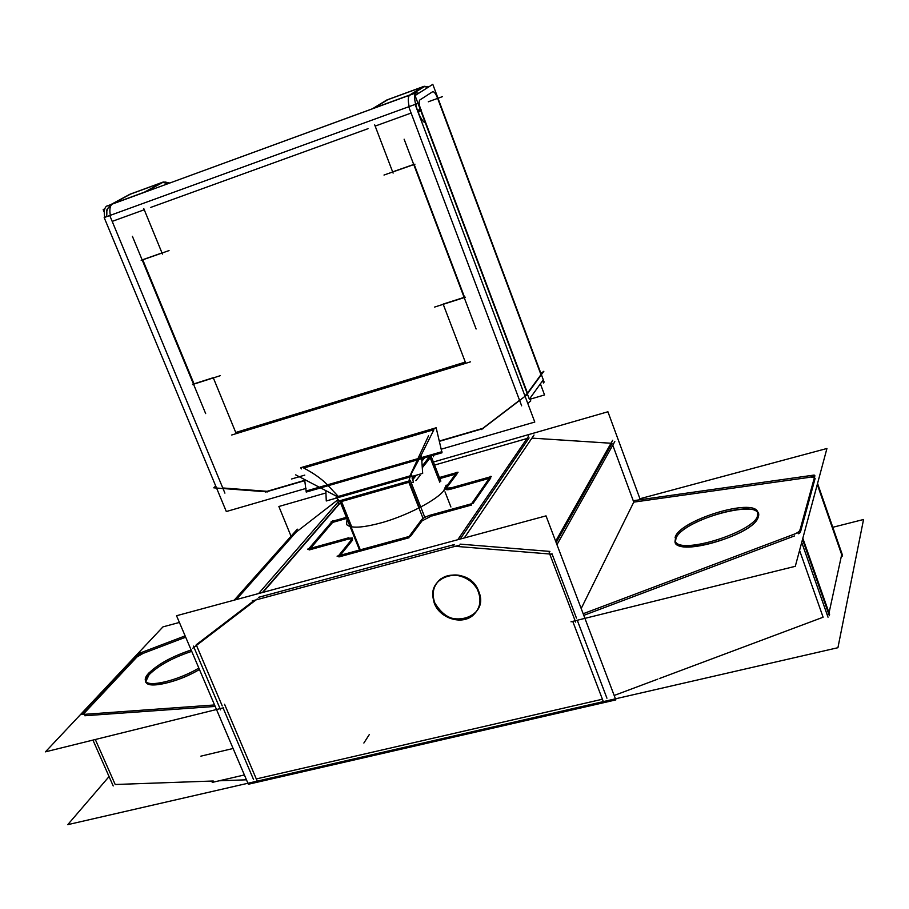<?xml version="1.0" encoding="UTF-8"?>
<svg xmlns="http://www.w3.org/2000/svg" width="909" height="909" viewBox="0 0 909 909"><rect width="100%" height="100%" fill="white"/><g stroke="black" fill="none" stroke-linecap="round" stroke-linejoin="round"><path stroke-width="1.36" d="M246.464 779.808L219.228 780.786M213.274 781.001L115.193 784.501L213.274 781.001L115.193 784.501L95.32 739.506M602.406 699.226L256.293 778.933M823.111 617.222L659.309 678.569L823.111 617.222L799.568 550.388L823.111 617.222L659.309 678.569M657.661 679.182L614.177 695.465M828.633 613.734L827.258 615.052M829.042 612.882L841.689 554.66L829.042 612.882L802.829 538.264L829.599 614.495L802.829 538.264L829.042 612.882L841.689 554.66L817.282 484.429L842.223 556.183L817.282 484.429M531.924 438.115L611.007 443.251M809.76 477.293L633.766 502.132L581.192 608.541L633.766 502.132L809.76 477.293L633.766 502.132L612.768 445.194M236.283 599.588L296.004 532.231L337.387 500.143L296.004 532.231L236.283 599.588L296.004 532.231L337.387 500.143M434.57 465.067L526.959 438.536M457.136 473.669L446.512 487.951M445.91 489.258L449.819 489.417C446.626 490.053 445.399 489.735 446.137 488.451L446.058 488.565M490.792 477.929L472.85 503.711M471.487 505.04L432.025 515.948M430.946 516.255L421.992 520.925M421.731 521.289L410.618 536.219M409.095 537.753L338.943 556.933M352.34 538.696L348.158 539.162L352.362 538.707M309.14 549.956L347.033 539.469M196.48 645.39L222.239 705.929M478.748 591.441C469.124 575.102 456.443 570.92 440.729 578.908C433.434 585.157 431.434 593.134 434.752 602.815C444.842 619.518 457.795 623.426 473.589 614.552C480.168 608.348 481.884 600.644 478.748 591.441C468.714 563.001 422.549 575.306 434.752 602.815C444.569 630.812 490.644 619.268 478.748 591.441C468.714 563.001 422.549 575.306 434.752 602.815C444.569 630.812 490.644 619.268 478.748 591.441C468.714 563.001 422.549 575.306 434.752 602.815C444.569 630.812 490.644 619.268 478.748 591.441M136.532 657.423L84.253 713.167M136.907 657.025L143.122 653.389M144.111 653.014L185.686 637.198M146.054 682.148C147.962 689.238 178.266 682.159 199.446 669.49C170.631 686.852 133.578 690.317 149.087 674.717C158.609 665.433 172.812 657.65 191.719 651.355C172.812 657.65 158.609 665.433 149.087 674.717C158.609 665.433 172.812 657.65 191.719 651.355C172.812 657.65 158.609 665.433 149.087 674.717L145.849 681.432M814.419 477.214L810.919 477.134L814.419 477.214L810.919 477.134L814.419 477.214L814.623 476.293L809.237 475.793M675.501 541.423L676.001 538.333C681.261 521.641 751.913 499.643 757.947 513.028M758.311 513.79L758.231 517.039C754.64 534.185 678.228 557.297 675.705 542.218M527.493 393.154L540.969 374.656L437.434 97.854C435.627 93.434 434.013 91.4 432.593 91.764L419.867 99.956C418.719 101.274 418.958 104.285 420.56 108.989L527.493 393.154L540.969 374.656L437.434 97.854C435.627 93.434 434.013 91.4 432.593 91.764L419.867 99.956C418.719 101.274 418.958 104.285 420.56 108.989L527.493 393.154L540.969 374.656L437.434 97.854C435.627 93.434 434.013 91.4 432.593 91.764L419.867 99.956C418.719 101.274 418.958 104.285 420.56 108.989M519.55 400.278L411.129 113.057L519.55 400.278L482.759 428.366L519.55 400.278L482.759 428.366L440.24 440.774M524.902 395.813L527.209 393.517M162.62 182.391L168.176 183.618L162.62 182.391L168.176 183.618L162.95 182.323L145.622 191.697M304.799 480.316L267.11 491.314L304.799 480.316L267.11 491.314L222.773 487.963L267.11 491.314L222.773 487.963L112.193 221.376L222.773 487.963L112.193 221.376L144.258 209.763L112.193 221.376L144.258 209.763L161.995 252.918L144.258 209.763M142.713 259.701L161.995 252.918M414.174 164.449L464.544 297.243M411.129 113.057L375.156 126.09L411.129 113.057L375.156 126.09L392.643 171.869L413.709 164.472M429.775 456.602L422.185 466.135L429.684 456.352M430.23 457.761L439.763 482.202M341.523 501.495L408.857 482.293L341.523 501.495L351.726 526.879M327.41 484.849C321.809 479.009 313.923 473.407 303.765 468.033C313.923 473.407 321.809 479.009 327.41 484.849L417.935 458.636L327.41 484.849C321.809 479.009 313.923 473.407 303.765 468.033L433.434 429.843L303.765 468.033M338.284 496.428L328.217 485.701L338.284 496.428L409.834 475.941L338.284 496.428L328.217 485.701M244.385 774.957L212.195 782.41L244.385 774.957M832.792 527.288L863.55 519.493L837.928 647.708L67.755 824.656L109.069 776.559M640.288 499.711L607.916 411.766L433.377 462.011M291.039 536.208L278.87 506.495L325.933 492.951M258.611 593.554L337.989 502.052M252.213 600.929L459.397 545.184M464.294 537.958L534.015 435.025M615.859 699.896L546.025 515.869L176.539 615.734L248.35 784.251L615.859 699.896M92.945 740.096L113.216 785.955M81.651 714.542L214.558 704.952M224.546 704.236L257.133 780.911M85.026 714.258L82.446 713.872L83.662 711.838M137.35 654.639L81.969 713.565M143.554 651.719L135.986 656.15M185.129 635.891L139.066 653.412M179.403 622.449L162.961 626.869L45.45 751.845L223.614 707.759M297.311 529.163L234.249 600.133M193.424 646.094L220.569 709.861M340.046 503.132L262.962 592.373M257.304 598.929L192.731 648.265M149.508 672.319C145.985 675.864 144.645 678.682 145.463 680.784C147.36 687.852 177.664 680.761 198.855 668.092M191.14 650.003C171.199 656.707 156.7 664.831 147.633 674.376M457.772 539.719L528.708 435.979M453.375 546.15L551.638 554.16M556.956 544.673L614.814 441.547M612.7 440.263L555.66 541.241M549.218 552.661L575.647 622.108M571.011 621.801L795.295 566.307L826.94 448.489L639.925 498.734M792.614 534.753C797.363 533.072 799.829 531.379 800 529.652M828.019 617.2L801.715 542.389M603.235 701.384L572.75 621.37M798.295 532.64L583.169 613.734M814.896 475.771L799.659 531.265M817.555 483.418L842.45 555.092M802.522 539.412L829.338 615.734M633.243 500.711L814.18 475.055M757.913 514.517C757.254 531.288 677.83 556.183 675.137 540.673L675.932 535.776M675.092 537.753C677.853 520.8 754.197 497.007 757.754 512.221L757.265 516.471M434.991 604.678C430.889 594.543 432.695 586.112 440.388 579.419C452.148 569.625 474.487 577.647 478.918 593.35M477.85 590.6C481.747 600.27 480.213 608.428 473.259 615.086C461.715 625.812 438.513 618.006 433.911 601.963M337.091 556.183L410.561 536.071M338.103 556.274L352.499 538.526M351.669 539.457L352.465 537.992L346.602 538.389M348.806 537.753L307.628 549.15M308.208 549.422L332.649 520.8M331.16 521.63L346.397 517.335M458.056 472.214L439.422 477.509M446.114 486.929L457.022 472.191M451.614 487.701L445.592 488.338M491.474 476.509L449.41 488.349M471.203 504.302L490.724 476.305M429.366 515.437L472.737 503.427M421.299 520.221C422.855 518.096 426.287 516.301 431.593 514.846M408.766 536.935L421.89 519.334M423.537 86.741L424.969 86.264M422.299 87.457L423.389 87.173M542.696 380.621L543.582 383.007L544.105 382.019L543.287 379.803L529.345 399.187L415.061 95.559L432.798 84.344L543.298 379.792M543.071 381.61L541.934 381.678M481.452 429.571L526.368 395.29L543.855 371.258L540.935 373.485M530.095 399.21L544.548 394.938L540.389 383.837M418.856 93.161L415.799 92.934C411.652 96.127 419.117 119.874 425.196 122.863M108.341 205.525L106.421 206.229C104.319 208.15 103.762 211.865 104.74 217.365M441.694 449.057L534.787 422.049L415.129 104.421L104.171 217.569L226.318 511.54L306.038 488.406M483.611 428.434L440.308 441.07M428.503 435.843L410.027 475.702M421.821 461.011L424.321 457.897M409.652 476.168L409.539 483.77M412.504 480.043L416.356 475.202M422.299 467.737L430.275 457.716M408.55 481.52L423.083 518.437M450.898 506.972L445.001 491.826M440.842 481.156L431.014 455.966M360.282 549.831L340.614 500.904M336.023 497.246L341.42 503.166M433.559 456.761L433.059 455.375M338.943 497.496L295.664 474.85M304.856 480.6L265.655 492.042M267.757 491.905L213.785 487.826L215.694 485.985M220.308 375.667L192.515 384.564M132.396 236.306L205.661 413.595M141.179 260.372L169.04 250.577M163.086 182.13L168.722 183.413M143.179 192.776L144.656 192.231M110.943 204.525L129.942 194.242L163.37 181.97L144.951 192.072L110.943 204.525M111.262 204.457L112.727 203.923M104.262 212.24L103.171 209.627L104.819 208.729M160.757 183.402L161.37 183.186M162.461 182.527L165.143 181.993M470.476 361.839L231.715 435.002M465.397 297.209L434.559 307.083M404.119 139.191L476.111 328.99M383.996 175.051L414.947 164.177M301.299 468.942L300.777 467.68L436.15 427.764L442.024 452.773L306.231 492.064L304.617 479.532M325.831 490.633L326.274 500.973L338.762 497.405M421.503 456.477L422.685 473.384L409.402 477.191M339.114 497.303L409.323 477.214M336.932 497.632L338.625 503.529L340.625 502.961M411.243 482.849L413.379 482.236L411.55 474.373M424.821 517.38L410.357 480.6L339.727 500.757L359.544 550.036M378.973 523.448C405.823 516.482 438.536 499.45 444.649 489.462M443.74 490.678L446.149 485.088M347.068 519.005L346.568 524.516C350.647 528.595 362.521 527.947 382.166 522.561M527.754 403.369L530.754 400.949L529.833 398.506M417.97 103.285L415.197 104.615M421.231 109.819L418.242 112.568M410.277 94.956L408.618 95.57M428.696 86.934L423.958 86.412M372.485 108.739L386.825 99.979L424.208 86.253L410.607 94.786L372.485 108.739M372.849 108.66L374.485 108.069M233.113 748.482L200.9 756.152M258.735 597.27L454.5 544.514L258.735 597.27M196.219 644.765L254.327 600.36L196.219 644.765M460.113 544.127L549.911 551.411L460.113 544.127M253.554 779.558L223.069 707.895L253.554 779.558M215.194 706.429L84.821 715.747L215.194 706.429M339.534 503.279L262.406 592.52L339.534 503.279M529.095 437.922L460.17 539.071L529.095 437.922M556.16 542.571L612.075 443.319L556.16 542.571M551.933 553.638L576.465 618.109L551.933 553.638M798.704 533.799L800.102 532.549L798.704 533.799M583.783 615.359L794.489 535.935L583.783 615.359M800.545 531.754L815.157 478.304L800.545 531.754M758.231 517.039C753.379 536.969 664.684 559.535 676.001 538.333C682.341 518.982 766.105 496.928 758.231 517.039C753.379 536.969 664.684 559.535 676.001 538.333C682.341 518.982 766.105 496.928 758.231 517.039C753.379 536.969 664.684 559.535 676.001 538.333C682.341 518.982 766.105 496.928 758.231 517.039M606.928 698.192L577.272 620.256L606.928 698.192M352.578 540.094L340.25 555.308L352.578 540.094M332.626 522.402L310.514 548.354L332.626 522.402L346.829 518.403L332.626 522.402M439.842 478.577L455.602 474.112L439.842 478.577M450.921 489.133L489.292 478.35L450.921 489.133M363.873 743.039L369.384 734.438L363.873 743.039M422.708 86.9L387.598 99.774L374.019 108.08L409.789 94.99L422.708 86.9L387.598 99.774L374.019 108.08L409.789 94.99L422.708 86.9L387.598 99.774L374.019 108.08L409.789 94.99L422.708 86.9M424.833 86.275L411.993 94.331L424.492 86.491L428.355 87.15L423.617 86.628M368.031 128.68L150.735 207.411L368.031 128.68M112.477 203.877L144.383 192.185L161.87 182.607L130.476 194.128L112.477 203.877L144.383 192.185L161.87 182.607L130.476 194.128L112.477 203.877L144.383 192.185L161.87 182.607L130.476 194.128M412.129 478.736L414.538 475.725L412.129 478.736M424.605 457.818L421.844 461.261L424.605 457.818M409.891 483.327L419.492 507.711L409.891 483.327M235.749 432.491L213.331 377.894L235.749 432.491L465.294 362.089L235.749 432.491M213.251 377.701L194.015 383.859L142.758 259.815L194.015 383.859L213.251 377.701M112.137 204.082C109.932 205.934 109.33 209.684 110.341 215.331C109.33 209.684 109.932 205.934 112.137 204.082C109.932 205.934 109.33 209.684 110.341 215.331C109.353 209.82 109.909 206.116 112 204.195L409.539 95.172C408.016 96.843 407.891 100.649 409.164 106.603C407.891 100.649 408.016 96.843 409.539 95.172C408.016 96.843 407.891 100.649 409.164 106.603C407.914 100.797 408.005 97.024 409.448 95.263M443.228 304.31L465.294 362.089M464.124 297.379L443.149 304.095L464.124 297.379M419.697 458.125L433.923 429.696L419.697 458.125M418.992 459.443L410.573 475.009L418.992 459.443M409.527 477.157L409.095 480.963L409.527 477.157M414.879 94.99L415.538 95.263L414.879 94.99M420.208 109.216L417.436 110.546M428.298 101.785L442.478 96.627M423.287 86.832L424.185 86.685L423.287 86.832M374.69 124.863L393.108 173.096L374.69 124.863M415.902 480.691L420.049 475.452M162.461 254.077L143.781 208.593L162.461 254.077M130.953 193.867L111.977 204.139L130.953 193.867M109.909 215.887L224.909 493.132L109.909 215.887M291.471 479.02L304.765 475.123M306.208 490.985L441.956 451.682L306.208 490.985M336.875 496.837L411.572 475.441L336.875 496.837M521.652 405.834L408.891 107.126L521.652 405.834M420.412 109.784L417.754 111.364L420.412 109.784M409.425 95.218L423.06 86.685L409.425 95.218M387.961 99.558L373.644 108.319L387.961 99.558M446.137 488.451C445.399 489.735 446.626 490.053 449.819 489.417C446.626 490.053 445.399 489.735 446.137 488.451M149.087 674.717C133.578 690.317 170.631 686.852 199.446 669.49C170.631 686.852 133.578 690.317 149.087 674.717M375.156 126.09L392.643 171.869L375.156 126.09M428.878 86.821L427.185 86.423L428.878 86.821M112 204.195C104.626 211.638 107.614 207.32 106.626 216.672C105.887 210.843 107.876 206.593 112.614 203.911M169.744 183.039L164.972 181.993L169.744 183.039M415.799 92.934L106.421 206.229M163.415 182.061L145.304 191.992M409.982 95.036L408.107 96.036"/></g></svg>
